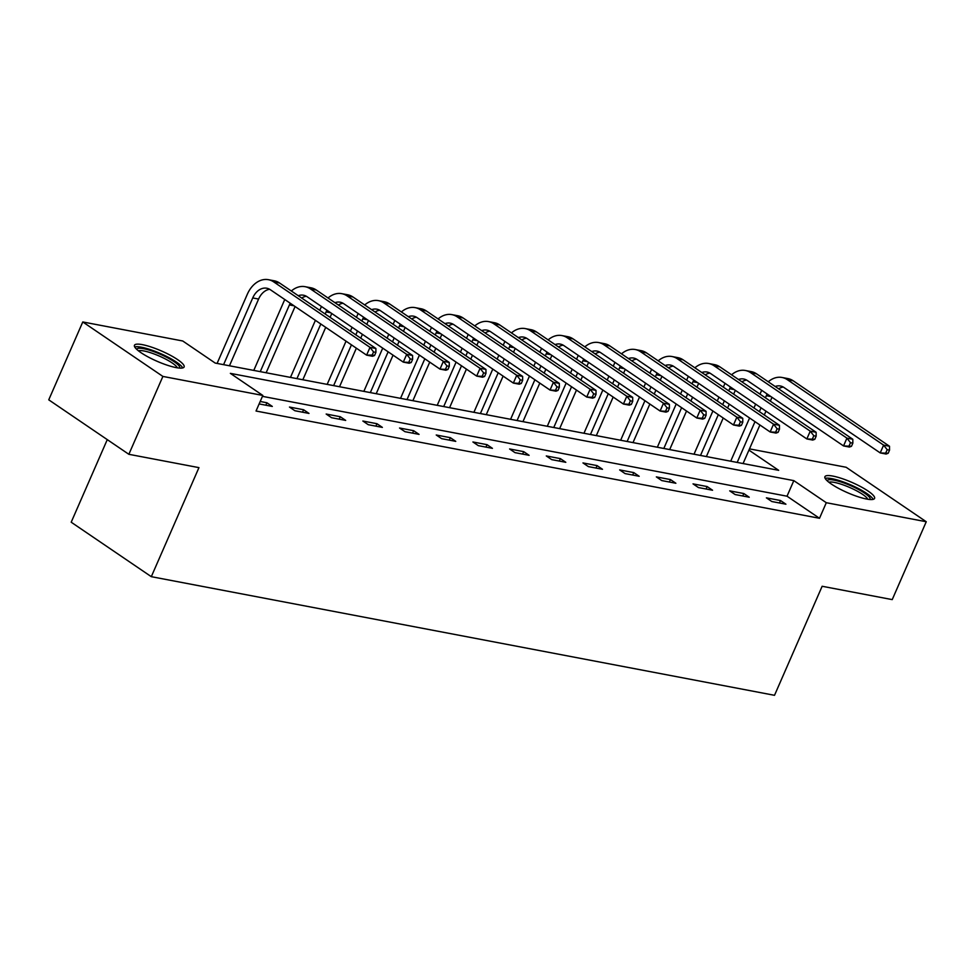 <?xml version="1.0" encoding="UTF-8"?>
<svg xmlns="http://www.w3.org/2000/svg" width="975" height="975" viewBox="0 0 975 975"><rect width="100%" height="100%" fill="white"/><g stroke="black" fill="none" stroke-linecap="round" stroke-linejoin="round"><path stroke-width="1.46" d="M866.629 499.042A27.105 5.594 -156.4 0 1 838.707 488.438A27.105 5.594 -156.4 0 1 824.911 476.714A27.105 5.594 -156.4 0 1 832.857 476.08A27.105 5.594 -156.4 0 1 860.779 486.683A27.105 5.594 -156.4 0 1 874.575 498.42A27.105 5.594 -156.4 0 1 866.629 499.042M176.17 367.612A27.105 5.594 -156.4 0 1 148.249 357.008A27.105 5.594 -156.4 0 1 134.452 345.284A27.105 5.594 -156.4 0 1 142.399 344.65A27.105 5.594 -156.4 0 1 170.32 355.253A27.105 5.594 -156.4 0 1 184.117 366.978A27.105 5.594 -156.4 0 1 176.17 367.612M107.274 439.628L71.199 522.21L151.308 576.676L774.516 695.309L822.144 586.268L892.223 599.613L926.25 521.735L826.3 502.71L793.821 480.626L230.356 373.364L262.836 395.448L162.886 376.423L82.778 321.957L182.727 340.982L215.195 363.066L778.672 470.328L748.934 450.121M151.308 576.676L198.949 467.634L128.858 454.301L48.75 399.835L82.778 321.957M749.483 448.878L846.142 467.269L926.25 521.735M262.836 395.448L256.035 411.023L819.5 518.286L787.02 496.202L262.446 396.35M259.131 403.93L272.317 406.441L266.906 402.76L260.203 401.481M294.889 410.731L309.002 413.424L303.591 409.744L289.478 407.05L294.889 410.731M331.573 417.714L345.686 420.408L340.275 416.727L326.162 414.034L331.573 417.714M368.27 424.698L382.371 427.391L376.959 423.711L362.858 421.029L368.27 424.698M404.954 431.681L419.067 434.375L413.644 430.694L399.543 428.013L404.954 431.681M441.638 438.665L455.752 441.358L450.34 437.678L436.227 434.996L441.638 438.665M478.323 445.648L492.436 448.342L487.025 444.661L472.912 441.98L478.323 445.648M515.007 452.644L529.12 455.325L523.709 451.644L509.596 448.963L515.007 452.644M551.704 459.627L565.805 462.308L560.393 458.628L546.28 455.947L551.704 459.627M588.388 466.611L602.489 469.292L597.078 465.611L582.977 462.93L588.388 466.611M625.072 473.594L639.186 476.275L633.762 472.595L619.661 469.913L625.072 473.594M661.757 480.577L675.87 483.259L670.459 479.578L656.346 476.897L661.757 480.577M698.441 487.561L712.554 490.242L707.143 486.562L693.03 483.88L698.441 487.561M735.126 494.544L749.239 497.226L743.828 493.545L729.714 490.864L735.126 494.544M771.822 501.528L785.923 504.209L780.512 500.528L766.399 497.847L771.822 501.528M128.858 454.301L162.886 376.423M819.5 518.286L826.3 502.71M787.02 496.202L793.821 480.626M265.834 405.21L266.906 402.76M302.518 412.193L303.591 409.744M339.202 419.177L340.275 416.727M375.899 426.16L376.959 423.711M412.583 433.144L413.644 430.694M449.268 440.127L450.34 437.678M485.952 447.111L487.025 444.661M522.637 454.094L523.709 451.644M559.321 461.077L560.393 458.628M596.018 468.061L597.078 465.611M632.702 475.044L633.762 472.595M669.386 482.028L670.459 479.578M706.071 489.011L707.143 486.562M742.755 495.995L743.828 493.545M779.439 502.978L780.512 500.528M374.558 355.497L375.911 352.389L373.559 351.938L372.206 355.058L374.558 355.497L372.487 356.265L366.6 355.144L370.013 347.356L273.768 281.933A26.057 18.891 -79.2 0 0 268.43 279.691A26.057 18.891 -79.2 0 0 247.321 294.255L217.096 363.419M223.58 364.662L252.732 297.936A17.367 12.59 100.8 0 1 266.809 288.234A17.367 12.59 100.8 0 1 270.355 289.721L366.6 355.144L372.206 355.058M229.454 365.783L258.607 299.057A17.367 12.59 100.8 0 1 269.648 289.283M373.559 351.938L370.013 347.356L375.887 348.477L279.642 283.055A26.057 18.891 -79.2 0 0 274.304 280.812L268.43 279.691M375.887 348.477L375.911 352.389M136.671 349.306A23.449 4.838 -156.4 0 1 164.629 356.265A23.449 4.838 -156.4 0 1 179.644 368.087M177.34 367.819A21.718 4.485 23.6 0 0 163.471 357.996A21.718 4.485 23.6 0 0 138.438 350.817M182.715 367.928A26.922 5.557 23.6 0 0 165.592 355.924A26.922 5.557 23.6 0 0 134.708 346.954M827.129 480.748A23.449 4.838 -156.4 0 1 834.039 480.127A23.449 4.838 -156.4 0 1 858.366 489.389A23.449 4.838 -156.4 0 1 870.102 499.517M867.799 499.249A21.718 4.485 23.6 0 0 854.868 489.901A21.718 4.485 23.6 0 0 834.442 482.418A21.718 4.485 23.6 0 0 828.896 482.247M873.173 499.371A26.922 5.557 23.6 0 0 856.952 487.805A26.922 5.557 23.6 0 0 831.87 478.652A26.922 5.557 23.6 0 0 825.167 478.396M284.798 299.532A26.057 18.891 -79.2 0 0 284.005 301.238L253.78 370.403M260.264 371.646L289.417 304.919A17.367 12.59 100.8 0 1 290.233 303.237M266.138 372.767L295.084 306.528M298.252 295.705A17.367 12.59 100.8 0 1 303.493 295.218A17.367 12.59 100.8 0 1 307.052 296.705L403.297 362.127L406.697 354.339L310.452 288.917A26.057 18.891 -79.2 0 0 305.114 286.687A26.057 18.891 -79.2 0 0 291.33 291.001M301.714 298.058A17.367 12.59 100.8 0 1 306.333 296.266M411.243 362.493L409.171 363.248L403.297 362.127L411.243 362.493L412.608 359.373L410.256 358.922L408.891 362.042M410.256 358.922L406.697 354.339L412.571 355.461L316.327 290.038A26.057 18.891 -79.2 0 0 310.988 287.796L305.114 286.687M412.571 355.461L412.608 359.373M321.494 306.516A26.057 18.891 -79.2 0 0 320.69 308.222L319.763 310.33M315.4 320.336L290.465 377.398M296.948 378.629L320.812 324.017M325.187 314.011L326.101 311.902A17.367 12.59 100.8 0 1 326.93 310.221M302.835 379.75L325.723 327.356M330.086 317.35L331.768 313.511M334.937 302.689A17.367 12.59 100.8 0 1 340.178 302.201A17.367 12.59 100.8 0 1 343.736 303.688L439.981 369.111L443.381 361.323L347.137 295.9A26.057 18.891 -79.2 0 0 341.798 293.67A26.057 18.891 -79.2 0 0 328.014 297.984M338.398 305.041A17.367 12.59 100.8 0 1 343.017 303.249M447.927 369.476L445.855 370.232L439.981 369.111L447.927 369.476L449.292 366.356L446.94 365.905L445.575 369.025M446.94 365.905L443.381 361.323L449.256 362.444L353.011 297.022A26.057 18.891 -79.2 0 0 347.685 294.779L341.798 293.67M449.256 362.444L449.292 366.356M358.178 313.499A26.057 18.891 -79.2 0 0 357.374 315.205L356.46 317.314M352.085 327.32L350.403 331.159M346.04 341.165L327.161 384.382M333.633 385.612L351.451 344.845M355.826 334.839L357.496 331M361.871 320.994L362.785 318.886A17.367 12.59 100.8 0 1 363.614 317.204M339.519 386.734L356.362 348.173M360.726 338.167L362.408 334.34M366.783 324.334L368.452 320.495M371.621 309.672A17.367 12.59 100.8 0 1 376.862 309.185A17.367 12.59 100.8 0 1 380.421 310.672L476.665 376.094L480.066 368.306L383.821 302.884A26.057 18.891 -79.2 0 0 378.483 300.653A26.057 18.891 -79.2 0 0 364.699 304.968M375.082 312.024A17.367 12.59 100.8 0 1 379.714 310.233M484.612 376.46L482.54 377.215L476.665 376.094L484.612 376.46L485.977 373.34L483.624 372.889L482.259 376.009M483.624 372.889L480.066 368.306L485.94 369.428L389.695 304.005A26.057 18.891 -79.2 0 0 384.369 301.762L378.483 300.653M485.94 369.428L485.977 373.34M394.863 320.482A26.057 18.891 -79.2 0 0 394.058 322.189L393.144 324.297M388.769 334.303L387.099 338.142M382.724 348.148L363.846 391.365M370.329 392.596L388.135 351.829M392.511 341.823L394.18 337.984M398.556 327.978L399.47 325.869A17.367 12.59 100.8 0 1 400.298 324.188M376.204 393.717L393.047 355.156M397.422 345.15L399.092 341.323M403.467 331.317L405.137 327.478M408.318 316.656A17.367 12.59 100.8 0 1 413.546 316.168A17.367 12.59 100.8 0 1 417.105 317.655L513.35 383.077L516.75 375.29L420.505 309.867A26.057 18.891 -79.2 0 0 415.167 307.637A26.057 18.891 -79.2 0 0 401.383 311.951M411.767 319.008A17.367 12.59 100.8 0 1 416.398 317.216M521.296 383.443L519.224 384.199L513.35 383.077L521.296 383.443L522.661 380.323L520.309 379.872L518.956 382.992M520.309 379.872L516.75 375.29L522.637 376.411L426.392 310.988A26.057 18.891 -79.2 0 0 421.054 308.746L415.167 307.637M522.637 376.411L522.661 380.323M431.547 327.466A26.057 18.891 -79.2 0 0 430.743 329.172L429.829 331.281M425.453 341.287L423.784 345.126M419.408 355.132L400.53 398.348M407.014 399.579L424.82 358.812M429.195 348.806L430.865 344.967M435.24 334.961L436.166 332.853A17.367 12.59 100.8 0 1 436.983 331.171M412.888 400.701L429.731 362.139M434.107 352.133L435.776 348.307M440.152 338.301L441.833 334.462M445.002 323.639A17.367 12.59 100.8 0 1 450.231 323.152A17.367 12.59 100.8 0 1 453.789 324.638L550.034 390.061L553.434 382.273L457.19 316.851A26.057 18.891 -79.2 0 0 451.864 314.62A26.057 18.891 -79.2 0 0 438.08 318.935M448.451 325.991A17.367 12.59 100.8 0 1 453.082 324.2M557.992 390.427L555.921 391.182L550.034 390.061L557.992 390.427L559.345 387.307L556.993 386.856L555.64 389.976M556.993 386.856L553.434 382.273L559.321 383.394L463.076 317.972A26.057 18.891 -79.2 0 0 457.738 315.729L451.864 314.62M559.321 383.394L559.345 387.307M468.232 334.462A26.057 18.891 -79.2 0 0 467.439 336.156L466.513 338.264M462.138 348.27L460.468 352.109M456.093 362.115L437.214 405.332M443.698 406.563L461.504 365.796M465.879 355.79L467.561 351.951M471.924 341.945L472.851 339.836A17.367 12.59 100.8 0 1 473.667 338.154M449.572 407.684L466.416 369.123M470.791 359.117L472.461 355.29M476.836 345.284L478.518 341.445M481.687 330.622A17.367 12.59 100.8 0 1 486.927 330.135A17.367 12.59 100.8 0 1 490.474 331.622L586.718 397.044L590.131 389.257L493.886 323.834A26.057 18.891 -79.2 0 0 488.548 321.604A26.057 18.891 -79.2 0 0 474.764 325.918M485.148 332.975A17.367 12.59 100.8 0 1 489.767 331.183M594.677 397.41L592.605 398.166L586.718 397.044L594.677 397.41L596.03 394.29L593.69 393.839L592.325 396.959M593.69 393.839L590.131 389.257L596.005 390.378L499.761 324.955A26.057 18.891 -79.2 0 0 494.423 322.713L488.548 321.604M596.005 390.378L596.03 394.29M504.928 341.445A26.057 18.891 -79.2 0 0 504.124 343.139L503.197 345.247M498.834 355.253L497.153 359.092M492.777 369.098L473.899 412.315M480.383 413.546L498.201 372.779M502.564 362.773L504.246 358.934M508.609 348.928L509.535 346.82A17.367 12.59 100.8 0 1 510.364 345.138M486.257 414.668L503.1 376.118M507.475 366.1L509.157 362.273M513.52 352.268L515.202 348.428M518.371 337.606A17.367 12.59 100.8 0 1 523.612 337.118A17.367 12.59 100.8 0 1 527.17 338.605L623.415 404.028L626.815 396.24L530.571 330.817A26.057 18.891 -79.2 0 0 525.232 328.587A26.057 18.891 -79.2 0 0 511.448 332.902M521.832 339.958A17.367 12.59 100.8 0 1 526.451 338.167M631.361 404.393L629.289 405.149L623.415 404.028L631.361 404.393L632.726 401.273L630.374 400.822L629.009 403.942M630.374 400.822L626.815 396.24L632.69 397.361L536.445 331.939A26.057 18.891 -79.2 0 0 531.107 329.696L525.232 328.587M632.69 397.361L632.726 401.273M541.612 348.428A26.057 18.891 -79.2 0 0 540.808 350.122L539.882 352.231M535.519 362.237L533.837 366.076M529.474 376.082L510.583 419.299M517.067 420.53L534.885 379.763M539.248 369.757L540.93 365.918M545.305 355.912L546.219 353.803A17.367 12.59 100.8 0 1 547.048 352.121M522.953 421.651L539.797 383.102M544.16 373.096L545.842 369.257M550.205 359.251L551.887 355.412M555.055 344.589A17.367 12.59 100.8 0 1 560.296 344.102A17.367 12.59 100.8 0 1 563.855 345.589L660.099 411.011L663.5 403.223L567.255 337.801A26.057 18.891 -79.2 0 0 561.917 335.571A26.057 18.891 -79.2 0 0 548.133 339.885M558.517 346.942A17.367 12.59 100.8 0 1 563.136 345.15M668.046 411.377L665.974 412.133L660.099 411.011L668.046 411.377L669.411 408.257L667.058 407.806L665.693 410.926M667.058 407.806L663.5 403.223L669.374 404.345L573.129 338.922A26.057 18.891 -79.2 0 0 567.803 336.68L561.917 335.571M669.374 404.345L669.411 408.257M578.297 355.412A26.057 18.891 -79.2 0 0 577.492 357.106L576.578 359.214M572.203 369.22L570.521 373.059M566.158 383.065L547.28 426.282M553.751 427.513L571.569 386.746M575.945 376.74L577.614 372.901M581.99 362.895L582.904 360.787A17.367 12.59 100.8 0 1 583.732 359.105M559.638 428.634L576.481 390.085M580.844 380.079L582.526 376.24M586.901 366.234L588.571 362.395M591.752 351.573A17.367 12.59 100.8 0 1 596.98 351.085A17.367 12.59 100.8 0 1 600.539 352.572L696.784 417.995L700.184 410.207L603.939 344.784A26.057 18.891 -79.2 0 0 598.601 342.554A26.057 18.891 -79.2 0 0 584.817 346.868M595.201 353.925A17.367 12.59 100.8 0 1 599.832 352.133M704.73 418.36L702.658 419.116L696.784 417.995L704.73 418.36L706.095 415.24L703.743 414.789L702.378 417.909M703.743 414.789L700.184 410.207L706.071 411.328L609.814 345.906A26.057 18.891 -79.2 0 0 604.488 343.675L598.601 342.554M706.071 411.328L706.095 415.24M614.981 362.395A26.057 18.891 -79.2 0 0 614.177 364.089L613.263 366.198M608.888 376.204L607.218 380.043M602.842 390.049L583.964 433.266M590.448 434.497L608.254 393.729M612.629 383.723L614.299 379.884M618.674 369.878L619.588 367.77A17.367 12.59 100.8 0 1 620.417 366.088M596.322 435.618L613.165 397.069M617.541 387.063L619.21 383.224M623.586 373.218L625.255 369.379M628.436 358.556A17.367 12.59 100.8 0 1 633.665 358.069A17.367 12.59 100.8 0 1 637.223 359.556L733.468 424.978L736.868 417.19L640.624 351.768A26.057 18.891 -79.2 0 0 635.298 349.538A26.057 18.891 -79.2 0 0 621.502 353.852M631.885 360.908A17.367 12.59 100.8 0 1 636.517 359.117M741.427 425.344L739.355 426.099L733.468 424.978L741.427 425.344L742.779 422.224L740.427 421.773L739.074 424.893M740.427 421.773L736.868 417.19L742.755 418.312L646.51 352.889A26.057 18.891 -79.2 0 0 641.172 350.659L635.298 349.538M742.755 418.312L742.779 422.224M651.666 369.379A26.057 18.891 -79.2 0 0 650.861 371.073L649.947 373.181M645.572 383.187L643.902 387.026M639.527 397.032L620.648 440.249M627.132 441.48L644.938 400.713M649.313 390.707L650.983 386.868M655.358 376.862L656.285 374.753A17.367 12.59 100.8 0 1 657.101 373.072M633.007 442.601L649.85 404.052M654.225 394.046L655.895 390.207M660.27 380.201L661.952 376.362M665.121 365.54A17.367 12.59 100.8 0 1 670.349 365.052A17.367 12.59 100.8 0 1 673.908 366.539L770.152 431.962L773.553 424.174L677.308 358.751A26.057 18.891 -79.2 0 0 671.982 356.521A26.057 18.891 -79.2 0 0 658.198 360.835M668.582 367.892A17.367 12.59 100.8 0 1 673.201 366.1M778.111 432.327L776.039 433.083L770.152 431.962L778.111 432.327L779.464 429.207L777.112 428.756L775.759 431.876M777.112 428.756L773.553 424.174L779.439 425.295L683.195 359.872A26.057 18.891 -79.2 0 0 677.857 357.642L671.982 356.521M779.439 425.295L779.464 429.207M688.35 376.362A26.057 18.891 -79.2 0 0 687.558 378.056L686.632 380.165M682.256 390.171L680.587 394.01M676.211 404.016L657.333 447.232M663.817 448.463L681.622 407.696M685.998 397.69L687.68 393.851M692.043 383.845L692.969 381.737A17.367 12.59 100.8 0 1 693.786 380.055M669.691 449.585L686.534 411.036M690.909 401.03L692.579 397.191M696.954 387.185L698.636 383.346M701.805 372.523A17.367 12.59 100.8 0 1 707.046 372.036A17.367 12.59 100.8 0 1 710.592 373.523L806.837 438.945L810.249 431.157L714.005 365.735A26.057 18.891 -79.2 0 0 708.667 363.504A26.057 18.891 -79.2 0 0 694.882 367.819M705.266 374.875A17.367 12.59 100.8 0 1 709.885 373.084M814.795 439.311L812.723 440.066L806.837 438.945L814.795 439.311L816.16 436.191L813.808 435.74L812.443 438.86M813.808 435.74L810.249 431.157L816.124 432.278L719.879 366.856A26.057 18.891 -79.2 0 0 714.541 364.626L708.667 363.504M816.124 432.278L816.16 436.191M725.047 383.346A26.057 18.891 -79.2 0 0 724.242 385.04L723.316 387.148M718.953 397.154L717.271 400.993M712.896 410.999L694.017 454.216M700.501 455.447L718.319 414.68M722.682 404.674L724.364 400.835M728.727 390.829L729.653 388.72A17.367 12.59 100.8 0 1 730.482 387.038M706.375 456.568L723.218 418.019M727.594 408.013L729.276 404.174M733.639 394.168L735.321 390.329M738.489 379.507A17.367 12.59 100.8 0 1 743.73 379.019A17.367 12.59 100.8 0 1 747.289 380.506L843.533 445.928L846.934 438.141L750.689 372.718A26.057 18.891 -79.2 0 0 745.351 370.488A26.057 18.891 -79.2 0 0 731.567 374.802M741.951 381.859A17.367 12.59 100.8 0 1 746.57 380.067M851.48 446.294L849.408 447.05L843.533 445.928L851.48 446.294L852.845 443.174L850.493 442.723L849.128 445.843M850.493 442.723L846.934 438.141L852.808 439.262L756.563 373.839A26.057 18.891 -79.2 0 0 751.225 371.609L745.351 370.488M852.808 439.262L852.845 443.174M761.731 390.329A26.057 18.891 -79.2 0 0 760.927 392.023L760.013 394.132M755.637 404.138L753.955 407.977M749.592 417.982L730.702 461.199M737.185 462.43L755.003 421.663M759.367 411.657L761.048 407.818M765.424 397.812L766.338 395.704A17.367 12.59 100.8 0 1 767.167 394.022M743.072 463.552L759.915 425.003M764.278 414.997L765.96 411.158M770.335 401.152L772.005 397.312M775.174 386.49A17.367 12.59 100.8 0 1 780.414 386.003A17.367 12.59 100.8 0 1 783.973 387.489L880.218 452.912L883.618 445.124L787.373 379.702A26.057 18.891 -79.2 0 0 782.035 377.471A26.057 18.891 -79.2 0 0 768.251 381.786M778.635 388.842A17.367 12.59 100.8 0 1 783.266 387.051M888.164 453.278L886.092 454.033L880.218 452.912L888.164 453.278L889.529 450.158L887.177 449.707L885.812 452.827M887.177 449.707L883.618 445.124L889.493 446.245L793.248 380.823A26.057 18.891 -79.2 0 0 787.922 378.592L782.035 377.471M889.493 446.245L889.529 450.158M252.732 297.936L258.607 299.057M273.768 281.933L279.642 283.055M289.417 304.919L294.011 305.797M310.452 288.917L316.327 290.038M326.101 311.902L330.696 312.78M347.137 295.9L353.011 297.022M362.785 318.886L367.38 319.763M383.821 302.884L389.695 304.005M399.47 325.869L404.064 326.747M420.505 309.867L426.392 310.988M436.166 332.853L440.749 333.73M457.19 316.851L463.076 317.972M472.851 339.836L477.433 340.714M493.886 323.834L499.761 324.955M509.535 346.82L514.13 347.697M530.571 330.817L536.445 331.939M546.219 353.803L550.814 354.681M567.255 337.801L573.129 338.922M582.904 360.787L587.498 361.664M603.939 344.784L609.814 345.906M619.588 367.77L624.183 368.648M640.624 351.768L646.51 352.889M656.285 374.753L660.867 375.631M677.308 358.751L683.195 359.872M692.969 381.737L697.564 382.614M714.005 365.735L719.879 366.856M729.653 388.72L734.248 389.598M750.689 372.718L756.563 373.839M766.338 395.704L770.932 396.581M787.373 379.702L793.248 380.823"/></g></svg>
